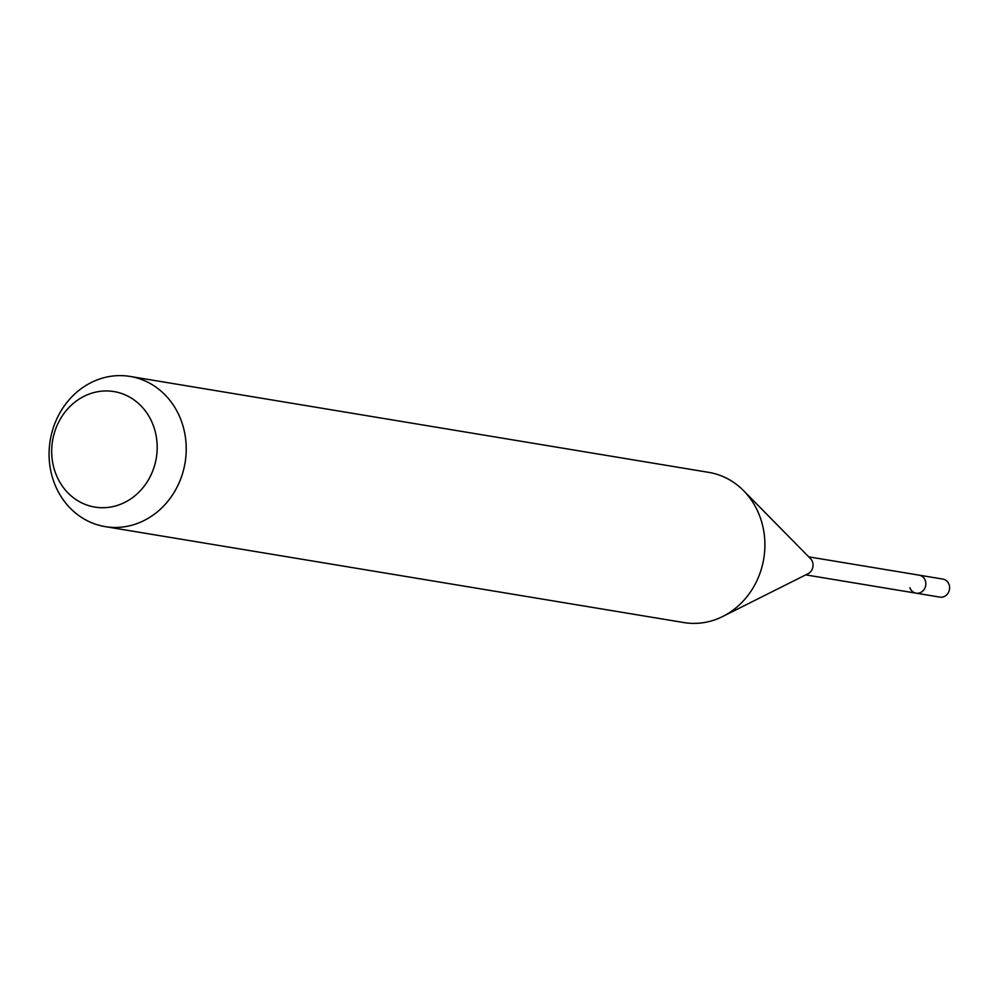<?xml version="1.0" encoding="UTF-8"?>
<svg xmlns="http://www.w3.org/2000/svg" width="999" height="999" viewBox="0 0 999 999"><rect width="100%" height="100%" fill="white"/><g stroke="black" fill="none" stroke-linecap="round" stroke-linejoin="round"><path stroke-width="1.5" d="M805.743 574.875L939.884 597.115A9.128 8.204 -80.6 0 0 947.714 593.668A9.128 8.204 -80.6 0 0 949.05 584.515A9.128 8.204 -80.6 0 0 942.869 579.095L919.092 575.149A9.128 8.204 99.4 0 1 925.261 580.569A9.128 8.204 99.4 0 1 923.938 589.722A9.128 8.204 99.4 0 1 916.095 593.169A9.128 8.204 99.4 0 1 909.927 587.749M743.631 490.721L810.501 558.653A9.128 8.204 99.4 0 1 812.499 561.875A9.128 8.204 99.4 0 1 808.004 573.738L722.789 616.458A76.124 68.357 -80.6 0 0 760.239 517.532A76.124 68.357 -80.6 0 0 743.631 490.721A76.124 68.357 -80.6 0 0 708.778 472.377L130.095 376.436A76.124 68.357 99.4 0 1 181.568 421.578A76.124 68.357 99.4 0 1 170.479 497.877A76.124 68.357 99.4 0 1 105.195 526.623A76.124 68.357 99.4 0 1 53.734 481.468A76.124 68.357 99.4 0 1 64.823 405.182A76.124 68.357 99.4 0 1 130.095 376.436M916.095 593.169A9.128 8.204 -80.6 0 0 923.938 589.722A9.128 8.204 -80.6 0 0 925.261 580.569A9.128 8.204 -80.6 0 0 919.092 575.149L808.728 556.855M105.195 526.623L683.878 622.564A76.124 68.357 -80.6 0 0 722.789 616.458M55.27 472.365A58.541 52.572 99.4 0 1 85.327 395.679A58.541 52.572 99.4 0 1 153.596 426.298A58.541 52.572 99.4 0 1 123.539 502.997A58.541 52.572 99.4 0 1 55.27 472.365"/></g></svg>
